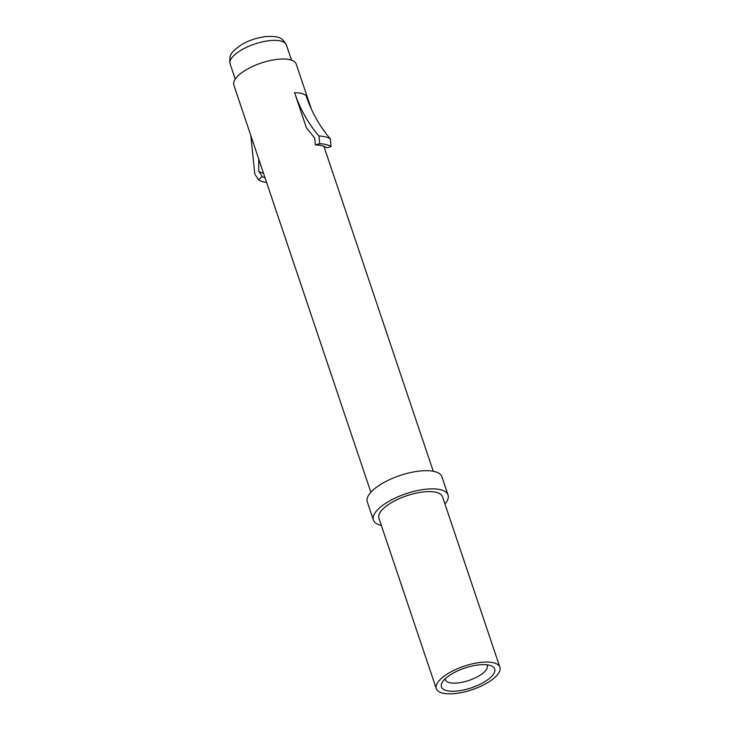 <?xml version="1.0" encoding="UTF-8"?>
<svg xmlns="http://www.w3.org/2000/svg" width="730" height="730" viewBox="0 0 730 730"><rect width="100%" height="100%" fill="white"/><g stroke="black" fill="none" stroke-linecap="round" stroke-linejoin="round"><path stroke-width="1.09" d="M444.953 504.029A39.365 14.573 161.4 0 0 448.028 494.958L441.915 476.781A39.365 14.573 161.4 0 0 381.954 483.634A39.365 14.573 161.4 0 0 367.299 501.893L373.422 520.07A39.365 14.573 161.4 0 0 381.352 525.436M448.028 494.958A39.365 14.573 161.4 0 0 388.068 501.811A39.365 14.573 161.4 0 0 373.422 520.07M484.245 682.021A28.096 10.402 161.4 0 0 491.18 665.806A28.096 10.402 161.4 0 0 451.916 673.881A28.096 10.402 161.4 0 0 442.344 682.24A28.096 10.402 161.4 0 0 452.819 691.273A28.096 10.402 161.4 0 0 484.245 682.021M445.2 678.809A22.101 8.185 161.4 0 0 445.364 679.721A22.101 8.185 161.4 0 0 479.026 675.88A22.101 8.185 161.4 0 0 487.257 665.623A22.101 8.185 161.4 0 0 486.828 664.802M311.4 109.199L296.225 64.112A32.914 12.182 161.4 0 0 246.092 69.843A32.914 12.182 161.4 0 0 233.846 85.1L370.867 492.257M499.886 667.247L442.526 496.811A33.553 12.419 161.4 0 0 391.417 502.66A33.553 12.419 161.4 0 0 378.925 518.218L436.284 688.655A33.553 12.419 161.4 0 0 487.394 682.805A33.553 12.419 161.4 0 0 499.886 667.247A33.553 12.419 161.4 0 0 448.777 673.096A33.553 12.419 161.4 0 0 436.284 688.655M306.418 127.805L294.601 92.701C300.276 109.336 308.388 123.762 318.955 135.981L319.704 143.71L315.378 144.932L314.73 138.089L306.418 127.805M315.378 144.932A36.263 13.423 161.4 0 1 326.775 147.798L331.091 146.575L330.343 138.846C319.776 126.618 311.664 112.192 305.998 95.566A32.914 12.182 161.4 0 0 294.601 92.701M330.343 138.846A43.234 16.005 161.4 0 0 318.955 135.981M331.091 146.575A41.263 15.275 161.4 0 0 319.704 143.71M250.801 135.479L254.788 173.986L258.63 179.89L262.198 176.432L258.794 171.221L258.694 158.939M258.794 171.221A38.006 14.071 161.4 0 0 263.512 173.247M258.63 179.89A41.263 15.275 161.4 0 0 266.614 182.464M262.198 176.432A36.263 13.423 161.4 0 0 265.09 177.956M241.165 50.142A29.684 10.986 161.4 0 0 230.114 63.902C229.101 55.261 230.032 52.724 241.676 44.603C248.848 40.36 257.051 37.668 266.267 36.5C279.307 36.135 282.108 37.458 286.379 44.968A29.684 10.986 161.4 0 0 241.165 50.142M230.114 63.902L235.224 79.086M323.874 146.274L433.246 471.261M286.379 44.968L291.489 60.152"/></g></svg>
